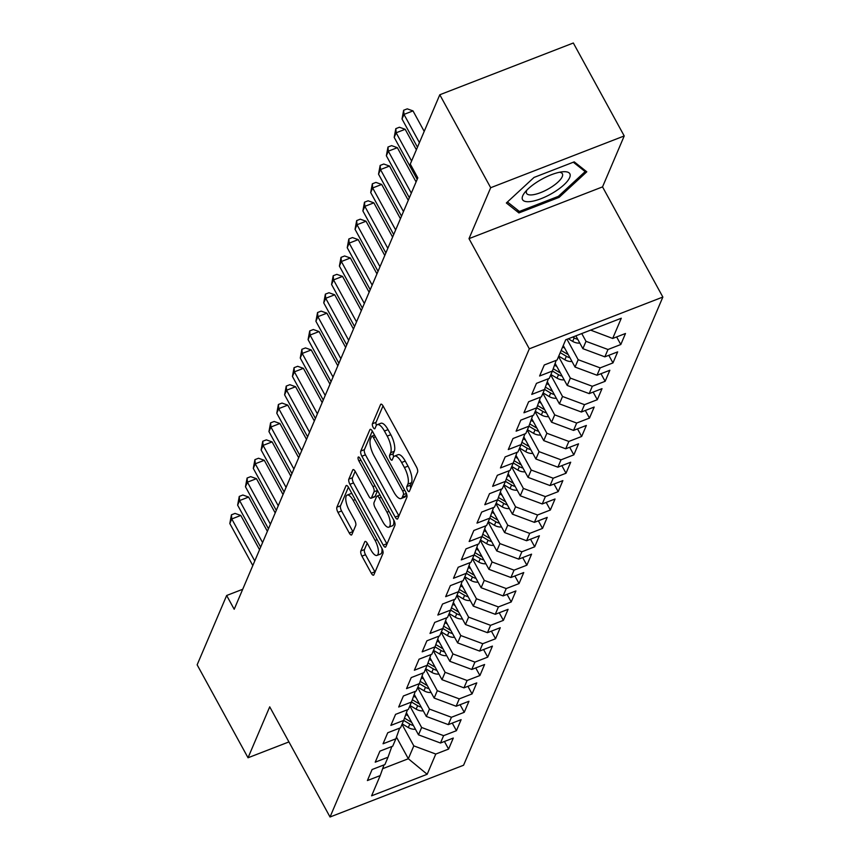 <?xml version="1.0" encoding="UTF-8"?>
<svg xmlns="http://www.w3.org/2000/svg" width="860" height="860" viewBox="0 0 860 860"><rect width="100%" height="100%" fill="white"/><g stroke="black" fill="none" stroke-linecap="round" stroke-linejoin="round"><path stroke-width="1.29" d="M407.575 490.243A2.849 1.021 -111.2 0 0 409.134 491.63A2.849 1.021 -111.2 0 0 409.403 491.339L417.562 472.161A4.074 1.462 -111.2 0 0 416.487 466.98L383.184 406.156A4.074 1.462 -111.2 0 0 380.948 404.168A4.074 1.462 -111.2 0 0 380.561 404.576L372.401 423.765A2.849 1.021 -111.2 0 0 373.165 427.388A2.849 1.021 -111.2 0 0 374.723 428.785A2.849 1.021 -111.2 0 0 374.992 428.495L376.046 426.012A13.018 4.665 -111.2 0 1 377.26 424.679A13.018 4.665 -111.2 0 1 384.431 431.043L387.204 436.117A13.018 4.665 -111.2 0 1 390.666 452.704L389.612 455.187A2.849 1.021 -111.2 0 0 390.365 458.81A2.849 1.021 -111.2 0 0 391.934 460.207A2.849 1.021 -111.2 0 0 392.203 459.917L393.256 457.434A13.018 4.665 -111.2 0 1 394.471 456.101A13.018 4.665 -111.2 0 1 401.631 462.476L404.404 467.539A13.018 4.665 -111.2 0 1 407.866 484.126L406.812 486.61A2.849 1.021 -111.2 0 0 407.575 490.243M360.845 550.959A4.074 1.462 -111.2 0 0 361.931 556.14L371.273 573.201A4.074 1.462 -111.2 0 0 373.509 575.189A4.074 1.462 -111.2 0 0 373.885 574.781L382.958 553.485A4.074 1.462 -111.2 0 0 381.872 548.293L348.569 487.469A4.074 1.462 -111.2 0 0 346.333 485.481A4.074 1.462 -111.2 0 0 345.957 485.9L336.883 507.196A4.074 1.462 -111.2 0 0 337.969 512.377L349.257 532.996A4.074 1.462 -111.2 0 0 351.493 534.985A4.074 1.462 -111.2 0 0 351.869 534.565L355.75 525.449A4.074 1.462 -111.2 0 0 354.675 520.268L349.074 510.044A10.89 3.902 -111.2 0 1 347.193 495.07A10.89 3.902 -111.2 0 1 353.18 500.391L375.111 540.435A10.89 3.902 -111.2 0 1 376.992 555.409A10.89 3.902 -111.2 0 1 370.993 550.088L367.349 543.413A4.074 1.462 -111.2 0 0 365.102 541.424A4.074 1.462 -111.2 0 0 364.726 541.843L360.845 550.959L364.457 549.562A4.074 1.462 -111.2 0 0 365.532 554.743L374.885 571.803A4.074 1.462 -111.2 0 0 375.035 572.083M234.2 609.267L417.82 177.859L410.285 164.088L439.793 94.761L490.684 187.716L469.001 238.65L529.319 348.816L330.036 817L269.717 706.834L248.035 757.767L197.144 664.823L226.653 595.496L234.2 609.267M395.17 517.075A4.074 1.462 -111.2 0 0 397.406 519.064A4.074 1.462 -111.2 0 0 397.782 518.644L406.844 497.349A4.074 1.462 -111.2 0 0 405.769 492.156L372.466 431.333A4.074 1.462 -111.2 0 0 370.23 429.344A4.074 1.462 -111.2 0 0 369.843 429.763L360.781 451.059A4.074 1.462 -111.2 0 0 361.866 456.241L395.17 517.075L398.771 515.667A4.074 1.462 -111.2 0 0 398.933 515.946M394.901 525.417L385.839 546.713A4.074 1.462 -111.2 0 1 385.452 547.132A4.074 1.462 -111.2 0 1 383.216 545.133L349.912 484.309A4.074 1.462 -111.2 0 1 348.837 479.127L352.718 470.012A4.074 1.462 -111.2 0 1 353.094 469.592A4.074 1.462 -111.2 0 1 355.331 471.592L368.843 496.252A4.074 1.462 -111.2 0 0 371.079 498.241A4.074 1.462 -111.2 0 0 371.456 497.832L374.035 491.78A4.074 1.462 -111.2 0 0 372.95 486.599L358.889 460.917A2.849 1.021 -111.2 0 1 358.394 456.993A2.849 1.021 -111.2 0 1 359.964 458.391L393.815 520.225A4.074 1.462 -111.2 0 1 394.901 525.417M529.319 348.816L662.856 297.055L463.572 765.239L330.036 817M616.631 336.926L620.802 344.527L625.489 333.497L612.686 338.464L621.286 318.232L565.708 339.775L557.097 360.007L544.283 364.973L539.596 376.003L552.399 371.036L549.271 378.389L536.457 383.356L531.76 394.396L544.573 389.429L541.445 396.783L528.631 401.749L523.933 412.779L536.747 407.812L533.619 415.176L520.805 420.142L516.107 431.172L528.921 426.205L525.793 433.558L512.979 438.525L508.281 449.565L521.096 444.598L517.967 451.952L505.153 456.918L500.456 467.947L513.269 462.981L510.141 470.334L497.327 475.3L492.629 486.341L505.443 481.374L502.304 488.727L489.501 493.694L484.803 504.723L497.617 499.757L494.478 507.12L481.675 512.087L476.977 523.116L489.781 518.15L486.652 525.503L473.838 530.469L469.151 541.51L481.955 536.543L478.827 543.896L466.012 548.863L461.315 559.892L474.129 554.926L471 562.279L458.187 567.245L453.489 578.286L466.303 573.319L463.175 580.672L450.361 585.638L445.663 596.668L458.477 591.701L455.348 599.065L442.535 604.032L437.837 615.061L450.651 610.095L447.522 617.448L434.708 622.414L430.011 633.454L442.825 628.488L439.696 635.841L426.882 640.808L422.185 651.837L434.999 646.87L431.86 654.224L419.056 659.19L414.359 670.23L427.173 665.264L424.034 672.617L411.22 677.583L406.533 688.613L419.336 683.646L416.208 691.01L403.394 695.976L398.696 707.006L411.51 702.039L408.382 709.392L395.568 714.359L390.87 725.399L403.684 720.422L400.556 727.786L387.742 732.752L383.044 743.782L395.858 738.815L392.73 746.168L379.916 751.135L375.218 762.175L388.032 757.208L384.904 764.562L372.09 769.528L367.392 780.558L380.206 775.591L384.012 764.905M620.802 344.527L607.988 349.493L604.849 356.846L582.876 348.676L575.856 335.841M608.805 355.32L612.965 362.92L617.663 351.88L604.849 356.846M612.965 362.92L600.162 367.887L597.023 375.239L575.05 367.059L563.257 345.526M600.979 373.702L605.139 381.302L609.837 370.273L597.023 375.239M605.139 381.302L592.325 386.269L589.197 393.622L567.224 385.452L555.13 363.371M593.153 392.096L597.313 399.696L602.011 388.656L589.197 393.622M597.313 399.696L584.499 404.662L581.371 412.015L559.398 403.845L547.304 381.765M585.327 410.478L589.487 418.078L594.185 407.049L581.371 412.015M589.487 418.078L576.673 423.045L573.545 430.409L551.572 422.228L539.478 400.147M577.501 428.871L581.661 436.471L586.359 425.442L573.545 430.409M581.661 436.471L568.847 441.438L565.719 448.791L543.746 440.621L531.652 418.54M569.675 447.264L573.835 454.865L578.533 443.825L565.719 448.791M573.835 454.865L561.021 459.831L557.893 467.184L535.909 459.003L523.826 436.923M561.849 465.647L566.009 473.247L570.707 462.218L557.893 467.184M566.009 473.247L553.195 478.214L550.067 485.567L528.083 477.397L516 455.316M554.023 484.04L558.183 491.64L562.87 480.6L550.067 485.567M558.183 491.64L545.369 496.607L542.23 503.96L520.257 495.79L508.174 473.709M546.186 502.423L550.346 510.023L555.044 498.993L542.23 503.96M550.346 510.023L537.543 514.99L534.404 522.353L512.431 514.173L500.348 492.092M538.36 520.816L542.52 528.416L547.218 517.387L534.404 522.353M542.52 528.416L529.706 533.383L526.578 540.736L504.605 532.566L492.511 510.485M530.534 539.209L534.694 546.799L539.392 535.769L526.578 540.736M534.694 546.799L521.88 551.776L518.752 559.129L496.779 550.948L484.685 528.868M522.708 557.592L526.868 565.192L531.566 554.163L518.752 559.129M526.868 565.192L514.054 570.159L510.926 577.511L488.953 569.341L476.859 547.261M514.882 575.985L519.042 583.585L523.74 572.545L510.926 577.511M519.042 583.585L506.228 588.552L503.1 595.905L481.127 587.735L469.033 565.654M507.056 594.367L511.216 601.968L515.914 590.938L503.1 595.905M511.216 601.968L498.402 606.934L495.274 614.298L473.301 606.117L461.207 584.037M499.23 612.761L503.39 620.361L508.088 609.332L495.274 614.298M503.39 620.361L490.576 625.327L487.448 632.68L465.464 624.51L453.381 602.43M491.404 631.154L495.564 638.743L500.251 627.714L487.448 632.68M495.564 638.743L482.75 643.71L479.622 651.074L457.638 642.893L445.555 620.812M483.567 649.537L487.727 657.137L492.425 646.107L479.622 651.074M487.727 657.137L474.924 662.103L471.785 669.456L449.812 661.286L437.729 639.206M475.741 667.93L479.901 675.53L484.599 664.49L471.785 669.456M479.901 675.53L467.098 680.496L463.959 687.85L441.986 679.679L429.903 657.599M467.915 686.312L472.075 693.913L476.773 682.883L463.959 687.85M472.075 693.913L459.262 698.879L456.133 706.243L434.16 698.062L422.066 675.981M460.089 704.705L464.25 712.306L468.947 701.265L456.133 706.243M464.25 712.306L451.435 717.272L448.307 724.625L426.334 716.455L414.24 694.375M452.263 723.088L456.423 730.688L461.121 719.659L448.307 724.625M456.423 730.688L443.61 735.655L440.481 743.018L418.508 734.838L406.414 712.757M444.437 741.481L448.597 749.082L453.295 738.052L440.481 743.018M448.597 749.082L435.784 754.048L427.173 774.279L371.595 795.822L380.206 775.591M388.032 757.208L391.837 746.512M396.471 737.095L408.328 758.746L413.81 745.878L402.018 724.346M435.784 754.048L413.81 745.878M427.173 774.279L408.328 758.746L382.657 768.7M395.858 738.815L399.663 728.13M418.508 734.838L421.637 727.485L409.844 705.952M443.61 735.655L421.637 727.485M415.455 729.258A10.986 9.632 -156.9 0 1 408.317 727.549L409.812 724.055L403.684 720.422L407.489 709.736M426.334 716.455L429.462 709.091L417.67 687.559M451.435 717.272L429.462 709.091M423.281 710.876A10.986 9.632 -156.9 0 1 416.143 709.167L417.637 705.673L411.51 702.029L415.315 691.354M434.16 698.062L437.288 690.709L425.506 669.177M459.262 698.879L437.288 690.709M431.107 692.483A10.986 9.632 -156.9 0 1 423.98 690.774L425.463 687.28L419.347 683.646L423.142 672.961M441.986 679.679L445.114 672.316L433.332 650.784M467.098 680.496L445.114 672.316M438.933 674.1A10.986 9.632 -156.9 0 1 431.806 672.38L433.289 668.886L427.173 665.253L430.978 654.567M449.812 661.286L452.94 653.933L441.159 632.401M474.924 662.103L452.94 653.933M446.759 655.707A10.986 9.632 -156.9 0 1 439.632 653.998L441.115 650.504L434.999 646.87L438.804 636.185M457.638 642.893L460.777 635.54L448.985 614.008M482.75 643.71L460.777 635.54M454.585 637.314A10.986 9.632 -156.9 0 1 447.458 635.604L448.941 632.111L442.825 628.477L446.63 617.792M465.464 624.51L468.603 617.147L456.81 595.614M490.576 625.327L468.603 617.147M450.651 610.095L454.456 599.409M473.301 606.117L476.429 598.764L464.637 577.232M498.402 606.934L476.429 598.764M470.237 600.538A10.986 9.632 -156.9 0 1 463.11 598.829L464.604 595.335L458.477 591.701L462.282 581.016M481.127 587.735L484.255 580.371L472.462 558.839M506.228 588.552L484.255 580.371M478.074 582.155A10.986 9.632 -156.9 0 1 470.936 580.436L472.43 576.942L466.303 573.308L470.108 562.623M488.953 569.341L492.081 561.988L480.288 540.456M514.054 570.159L492.081 561.988M485.9 563.762A10.986 9.632 -156.9 0 1 478.762 562.053L480.256 558.559L474.129 554.926L477.934 544.24M496.779 550.948L499.907 543.595L488.114 522.063M521.88 551.776L499.907 543.595M493.726 545.369A10.986 9.632 -156.9 0 1 486.599 543.66L488.082 540.166L481.965 536.533L485.76 525.847M504.605 532.566L507.733 525.202L495.951 503.67M529.706 533.383L507.733 525.202M501.552 526.986A10.986 9.632 -156.9 0 1 494.425 525.277L495.908 521.784L489.791 518.15L493.597 507.464M512.431 514.173L515.559 506.819L503.777 485.287M537.543 514.99L515.559 506.819M509.378 508.593A10.986 9.632 -156.9 0 1 502.251 506.884L503.734 503.39L497.617 499.757L501.423 489.071M520.257 495.79L523.385 488.426L511.603 466.894M545.369 496.607L523.385 488.426M517.204 490.211A10.986 9.632 -156.9 0 1 510.077 488.491L511.56 484.997L505.443 481.363L509.249 470.678M528.083 477.397L531.222 470.044L519.429 448.512M553.195 478.214L531.222 470.044M525.03 471.817A10.986 9.632 -156.9 0 1 517.903 470.108L519.386 466.614L513.269 462.981L517.075 452.296M535.909 459.003L539.048 451.65L527.255 430.118M561.021 459.831L539.048 451.65M521.096 444.598L524.901 433.902M543.746 440.621L546.874 433.268L535.081 411.725M568.847 441.438L546.874 433.268M540.693 435.042A10.986 9.632 -156.9 0 1 533.555 433.332L535.049 429.839L528.921 426.205L532.727 415.52M551.572 422.228L554.7 414.875L542.907 393.342M576.673 423.045L554.7 414.875M548.519 416.648A10.986 9.632 -156.9 0 1 541.381 414.939L542.875 411.445L536.747 407.812L540.553 397.127M559.398 403.845L562.526 396.481L550.733 374.949M584.499 404.662L562.526 396.481M556.345 398.266A10.986 9.632 -156.9 0 1 549.217 396.546L550.701 393.052L544.573 389.419L548.379 378.733M567.224 385.452L570.352 378.099L558.57 356.567M592.325 386.269L570.352 378.099M564.171 379.873A10.986 9.632 -156.9 0 1 557.043 378.163L558.527 374.67L552.41 371.036L556.216 360.351M575.05 367.059L578.178 359.706L566.998 339.281M600.162 367.887L578.178 359.706M582.876 348.676L586.004 341.323L581.758 333.551M607.988 349.493L586.004 341.323M242.703 589.272L226.653 595.496M248.035 757.767L288.928 741.922M469.001 238.65L602.538 186.889L624.22 135.955L490.684 187.716M624.22 135.955L573.33 43L439.793 94.761M602.538 186.889L662.856 297.055M612.686 338.464L590.616 330.122M559.129 197.349L586.789 171.806L574.233 161.852L534.017 177.439L506.357 202.981L518.913 212.936L559.129 197.349L558.505 196.209M410.811 488.05A2.849 1.021 -111.2 0 1 410.424 485.212L411.478 482.729A13.018 4.665 -111.2 0 0 408.016 466.142L404.404 467.539M394.471 456.101L398.072 454.704A13.018 4.665 -111.2 0 1 405.243 461.078L408.016 466.142M377.26 424.679L380.873 423.281A13.018 4.665 -111.2 0 1 388.032 429.645L390.816 434.719A13.018 4.665 -111.2 0 1 394.278 451.306L393.213 453.79A2.849 1.021 -111.2 0 0 393.654 456.746M383.022 405.877L376.013 422.357A2.849 1.021 -111.2 0 0 376.443 425.313M372.305 431.064L364.393 449.662A4.074 1.462 -111.2 0 0 365.468 454.843L398.771 515.667M403.415 494.597A2.849 1.021 -111.2 0 0 402.652 490.974L373.423 437.579A2.849 1.021 -111.2 0 0 371.853 436.192A2.849 1.021 -111.2 0 0 371.595 436.482L370.477 439.094A13.018 4.665 -111.2 0 0 373.939 455.682L393.923 492.178A13.018 4.665 -111.2 0 0 401.082 498.542A13.018 4.665 -111.2 0 0 402.297 497.22L403.415 494.597L406.361 493.457M401.082 498.542L404.694 497.144A13.018 4.665 -111.2 0 0 405.909 495.822L402.297 497.22M406.608 494.167L405.909 495.822M355.18 471.312L352.45 477.73A4.074 1.462 -111.2 0 0 353.524 482.911L386.828 543.735A4.074 1.462 -111.2 0 0 386.989 544.014M371.079 498.241L374.691 496.844A4.074 1.462 -111.2 0 0 375.067 496.435L377.572 490.544M382.85 521.848A10.89 3.902 -111.2 0 0 388.838 527.169A10.89 3.902 -111.2 0 0 386.968 512.194L379.238 498.09A4.074 1.462 -111.2 0 0 377.002 496.102A4.074 1.462 -111.2 0 0 376.626 496.51L374.046 502.562A4.074 1.462 -111.2 0 0 375.132 507.744L382.85 521.848M388.838 527.169L392.45 525.772A10.89 3.902 -111.2 0 0 393.719 520.053M367.188 543.144L364.457 549.562M376.992 555.409L380.593 554.012A10.89 3.902 -111.2 0 0 381.872 548.282M351.966 493.672A10.89 3.902 -111.2 0 0 350.805 493.672L347.193 495.07M348.418 487.19L340.495 505.798A4.074 1.462 -111.2 0 0 341.581 510.98L352.869 531.598A4.074 1.462 -111.2 0 0 353.019 531.867M517.107 209.636L518.913 212.936M424.206 131.386L412.993 110.897L403.974 114.401L419.422 142.62M402.018 118.992L403.641 110.252L403.974 114.401L402.018 118.992L417.465 147.221M403.641 110.252L407.253 108.855L412.993 110.897M579.823 343.097A10.986 9.632 -156.9 0 1 572.696 341.388L568.299 338.775M572.76 337.045L574.179 337.894A10.986 9.632 23.1 0 0 577.759 339.324M564.697 348.149L562.655 346.945M571.997 361.49A10.986 9.632 -156.9 0 1 564.87 359.77L558.742 356.137M568.213 354.567A10.986 9.632 -156.9 0 1 567.288 354.073L561.171 350.439M560.236 352.643L566.353 356.276A10.986 9.632 23.1 0 0 569.933 357.717M416.38 149.769L405.167 129.29L396.148 132.784L411.596 161.013M394.192 137.385L395.815 128.645L396.148 132.784L394.192 137.385L417.175 179.375M395.815 128.645L399.427 127.237L405.167 129.29M416.089 181.933L397.341 147.673L388.322 151.177L411.306 193.167M386.355 155.768L387.989 147.028L388.322 151.177L386.355 155.768L409.349 197.768M387.989 147.028L391.59 145.63L397.341 147.673M553.517 192.511A26.95 8.686 151.3 0 0 562.827 171.763A26.95 8.686 151.3 0 0 538.876 180.901A26.95 8.686 151.3 0 0 524.643 192.661A26.95 8.686 151.3 0 0 528.029 201.724A26.95 8.686 151.3 0 0 553.517 192.511M526.868 190.114A20.404 6.579 151.3 0 0 526.578 193.371A20.404 6.579 151.3 0 0 550.024 187.964A20.404 6.579 151.3 0 0 562.375 173.774A20.404 6.579 151.3 0 0 559.473 172.258M573.308 162.207L585.166 171.602L558.355 196.349L519.397 211.452L507.443 201.982M584.112 169.678L585.166 171.602M556.871 366.543L554.507 365.135M557.043 378.163L550.916 374.53M560.376 372.95A10.986 9.632 -156.9 0 1 559.462 372.466L553.216 368.746M558.527 374.67A10.986 9.632 23.1 0 0 562.107 376.099M549.045 384.936L546.681 383.528M549.217 396.546L543.09 392.912M552.55 391.343A10.986 9.632 -156.9 0 1 551.636 390.848L545.39 387.14M550.701 393.052A10.986 9.632 23.1 0 0 554.281 394.493M408.263 200.315L389.515 166.066L380.486 169.56L403.48 211.56M378.529 174.161L380.163 165.421L380.486 169.56L378.529 174.161L401.523 216.161M380.163 165.421L383.764 164.024L389.515 166.066M400.438 218.709L381.69 184.459L372.66 187.953L395.654 229.953M370.703 192.554L372.337 183.803L372.66 187.953L370.703 192.554L393.697 234.543M372.337 183.803L375.938 182.406L381.69 184.459M541.219 403.318L538.854 401.921M541.381 414.939L535.264 411.306M544.724 409.736A10.986 9.632 -156.9 0 1 543.81 409.242L537.564 405.533M542.875 411.445A10.986 9.632 23.1 0 0 546.444 412.875M392.612 237.102L373.853 202.842L364.833 206.346L387.828 248.336M362.877 210.936L364.5 202.197L364.833 206.346L362.877 210.936L385.871 252.937M364.5 202.197L368.112 200.799L373.853 202.842M533.394 421.712L531.029 420.303M533.555 433.332L527.438 429.699M536.898 428.119A10.986 9.632 -156.9 0 1 535.984 427.624L529.738 423.915M535.049 429.839A10.986 9.632 23.1 0 0 538.618 431.269M384.785 255.484L366.027 221.235L357.007 224.729L380.002 266.729M355.051 229.33L356.674 220.59L357.007 224.729L355.051 229.33L378.045 271.319M356.674 220.59L360.286 219.182L366.027 221.235M525.567 440.094L523.192 438.697M532.856 453.435A10.986 9.632 -156.9 0 1 525.729 451.715L519.612 448.081M529.072 446.512A10.986 9.632 -156.9 0 1 528.158 446.017L521.913 442.309M521.096 444.588L527.223 448.221A10.986 9.632 23.1 0 0 530.792 449.662M376.959 273.878L358.201 239.618L349.181 243.122L372.176 285.112M347.225 247.712L348.848 238.972L349.181 243.122L347.225 247.712L370.219 289.712M348.848 238.972L352.46 237.575L358.201 239.618M517.731 458.487L515.366 457.079M517.903 470.108L511.786 466.475M521.246 464.894A10.986 9.632 -156.9 0 1 520.332 464.411L514.087 460.691M519.386 466.614A10.986 9.632 23.1 0 0 522.966 468.044M369.133 292.26L350.375 258.011L341.356 261.505L364.35 303.505M339.399 266.106L341.022 257.366L341.356 261.505L339.399 266.106L362.382 308.106M341.022 257.366L344.634 255.968L350.375 258.011M509.905 476.881L507.54 475.472M510.077 488.491L503.96 484.857M513.42 483.288A10.986 9.632 -156.9 0 1 512.506 482.793L506.25 479.084M511.56 484.997A10.986 9.632 23.1 0 0 515.14 486.438M361.297 310.654L342.549 276.404L333.529 279.898L356.513 321.887M331.573 284.499L333.196 275.748L333.529 279.898L331.573 284.499L354.556 326.488M333.196 275.748L336.808 274.351L342.549 276.404M502.079 495.263L499.714 493.866M502.251 506.884L496.123 503.25M505.594 501.681A10.986 9.632 -156.9 0 1 504.68 501.187L498.424 497.478M503.734 503.39A10.986 9.632 23.1 0 0 507.314 504.82M353.471 329.047L334.723 294.786L325.704 298.291L348.687 340.281M323.747 302.881L325.37 294.142L325.704 298.291L323.747 302.881L346.731 344.881M325.37 294.142L328.982 292.744L334.723 294.786M494.253 513.656L491.888 512.248M494.425 525.277L488.297 521.644M497.757 520.063A10.986 9.632 -156.9 0 1 496.844 519.569L490.598 515.86M495.908 521.784A10.986 9.632 23.1 0 0 499.488 523.213M345.645 347.429L326.897 313.18L317.867 316.673L340.861 358.674M315.91 321.274L317.544 312.535L317.867 316.673L315.91 321.274L338.904 363.264M317.544 312.535L321.145 311.127L326.897 313.18M486.427 532.039L484.062 530.641M486.599 543.66L480.471 540.026M489.931 538.457A10.986 9.632 -156.9 0 1 489.017 537.962L482.772 534.254M488.082 540.166A10.986 9.632 23.1 0 0 491.662 541.596M337.819 365.822L319.071 331.562L310.041 335.067L333.035 377.056M308.084 339.657L309.718 330.917L310.041 335.067L308.084 339.657L331.079 381.657M309.718 330.917L313.319 329.52L319.071 331.562M478.601 550.432L476.236 549.024M478.762 562.053L472.645 558.419M482.105 556.839A10.986 9.632 -156.9 0 1 481.191 556.345L474.946 552.636M480.256 558.559A10.986 9.632 23.1 0 0 483.836 559.989M329.993 384.205L311.245 349.956L302.215 353.449L325.209 395.45M300.258 358.05L301.881 349.31L302.215 353.449L300.258 358.05L323.252 400.05M301.881 349.31L305.493 347.913L311.245 349.956M470.775 568.825L468.41 567.417M470.936 580.436L464.819 576.802M474.279 575.232A10.986 9.632 -156.9 0 1 473.365 574.738L467.12 571.029M472.43 576.942A10.986 9.632 23.1 0 0 475.999 578.382M322.167 402.598L303.408 368.349L294.389 371.842L317.383 413.832M292.432 376.443L294.055 367.693L294.389 371.842L292.432 376.443L315.426 418.433M294.055 367.693L297.667 366.296L303.408 368.349M462.949 587.208L460.573 585.811M463.11 598.829L456.993 595.195M466.453 593.626A10.986 9.632 -156.9 0 1 465.539 593.131L459.294 589.422M464.604 595.335A10.986 9.632 23.1 0 0 468.173 596.765M314.341 420.991L295.582 386.731L286.563 390.236L309.557 432.225M284.606 394.826L286.229 386.086L286.563 390.236L284.606 394.826L307.6 436.826M286.229 386.086L289.841 384.689L295.582 386.731M455.112 605.601L452.747 604.193M462.411 618.931A10.986 9.632 -156.9 0 1 455.284 617.222L449.167 613.588M458.627 612.008A10.986 9.632 -156.9 0 1 457.713 611.514L451.468 607.805M450.651 610.084L456.767 613.728A10.986 9.632 23.1 0 0 460.347 615.158M306.515 439.374L287.756 405.125L278.737 408.618L301.731 450.618M276.78 413.219L278.404 404.479L278.737 408.618L276.78 413.219L299.774 455.209M278.404 404.479L282.015 403.071L287.756 405.125M447.286 623.984L444.921 622.586M447.458 635.604L441.341 631.971M450.801 630.401A10.986 9.632 -156.9 0 1 449.887 629.907L443.642 626.198M448.941 632.111A10.986 9.632 23.1 0 0 452.521 633.54M298.678 457.767L279.93 423.507L270.911 427.012L293.894 469.001M268.954 431.602L270.577 422.862L270.911 427.012L268.954 431.602L291.938 473.602M270.577 422.862L274.19 421.464L279.93 423.507M439.46 642.377L437.095 640.969M439.632 653.998L433.504 650.364M442.975 648.784A10.986 9.632 -156.9 0 1 442.062 648.289L435.805 644.581M441.115 650.504A10.986 9.632 23.1 0 0 444.695 651.934M290.852 476.15L272.104 441.9L263.085 445.394L286.068 487.394M261.128 449.995L262.751 441.255L263.085 445.394L261.128 449.995L284.112 491.995M262.751 441.255L266.363 439.858L272.104 441.9M431.634 660.77L429.269 659.362M431.806 672.38L425.678 668.747M435.149 667.177A10.986 9.632 -156.9 0 1 434.225 666.683L427.979 662.974M433.289 668.886A10.986 9.632 23.1 0 0 436.869 670.327M283.026 494.543L264.278 460.293L255.248 463.787L278.242 505.777M253.291 468.388L254.925 459.638L255.248 463.787L253.291 468.388L276.286 510.378M254.925 459.638L258.527 458.24L264.278 460.293M423.808 679.153L421.443 677.755M423.98 690.774L417.852 687.14M427.312 685.571A10.986 9.632 -156.9 0 1 426.399 685.076L420.153 681.367M425.463 687.28A10.986 9.632 23.1 0 0 429.043 688.709M275.2 512.936L256.452 478.676L247.422 482.18L270.416 524.17M245.465 486.771L247.1 478.031L247.422 482.18L245.465 486.771L268.46 528.771M247.1 478.031L250.701 476.633L256.452 478.676M415.982 697.546L413.617 696.138M416.143 709.167L410.026 705.533M419.487 703.953A10.986 9.632 -156.9 0 1 418.573 703.458L412.327 699.75M417.637 705.673A10.986 9.632 23.1 0 0 421.217 707.103M267.374 531.319L248.626 497.069L239.596 500.563L262.59 542.563M237.639 505.164L239.263 496.424L239.596 500.563L237.639 505.164L260.634 547.154M239.263 496.424L242.875 495.016L248.626 497.069M408.156 715.928L405.791 714.531M408.317 727.549L402.2 723.916M411.66 722.346A10.986 9.632 -156.9 0 1 410.747 721.852L404.501 718.143M409.812 724.055A10.986 9.632 23.1 0 0 413.38 725.485M259.548 549.712L240.789 515.452L231.77 518.956L254.764 560.946M229.814 523.546L231.437 514.807L231.77 518.956L229.814 523.546L252.808 565.547M231.437 514.807L235.049 513.409L240.789 515.452M411.478 482.729L407.866 484.126M405.243 461.078L401.631 462.476M393.213 453.79L389.612 455.187M394.278 451.306L390.666 452.704M390.816 434.719L387.204 436.117M388.032 429.645L384.431 431.043M376.013 422.357L372.401 423.765M381.507 404.221L380.561 404.576M410.424 485.212L406.812 486.61M365.468 454.843L361.866 456.241M364.393 449.662L360.781 451.059M370.789 429.398L369.843 429.763M404.684 490.189L402.652 490.974M375.454 436.794L373.423 437.579M386.828 543.735L383.216 545.133M353.524 482.911L349.912 484.309M352.45 477.73L348.837 479.127M353.654 469.646L352.718 470.012M375.067 496.435L371.456 497.832M377.508 490.437L374.035 491.78M374.981 485.814L372.95 486.599M360.921 460.132L358.889 460.917M388.989 511.41L386.968 512.194M381.27 497.306L379.238 498.09M365.661 541.477L364.726 541.843M377.142 539.65L375.111 540.435M355.212 499.606L353.18 500.391M352.869 531.598L349.257 532.996M341.581 510.98L337.969 512.377M340.495 505.798L336.883 507.196M346.892 485.534L345.957 485.9M374.885 571.803L371.273 573.201M365.532 554.743L361.931 556.14M572.696 341.388L574.179 337.894M567.288 354.073L567.578 353.406M564.87 359.77L566.353 356.276M559.462 372.466L559.753 371.8M551.636 390.848L551.916 390.182M543.81 409.242L544.09 408.575M535.984 427.624L536.264 426.969M528.158 446.017L528.438 445.351M525.729 451.715L527.223 448.221M520.332 464.411L520.612 463.744M512.506 482.793L512.786 482.127M504.68 501.187L504.96 500.52M496.844 519.569L497.134 518.913M489.017 537.962L489.308 537.296M481.191 556.345L481.471 555.689M473.365 574.738L473.645 574.071M465.539 593.131L465.819 592.465M457.713 611.514L457.993 610.858M455.284 617.222L456.767 613.728M449.887 629.907L450.167 629.24M442.062 648.289L442.341 647.634M434.225 666.683L434.515 666.016M426.399 685.076L426.689 684.409M418.573 703.458L418.852 702.803M410.747 721.852L411.026 721.185M374.551 435.138L371.853 436.192M379.98 494.941L377.002 496.102"/></g></svg>
